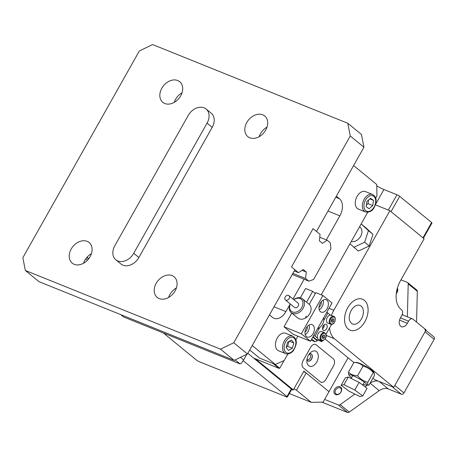 <?xml version="1.0" encoding="UTF-8"?>
<svg xmlns="http://www.w3.org/2000/svg" width="457" height="457" viewBox="0 0 457 457"><rect width="100%" height="100%" fill="white"/><g stroke="black" fill="none" stroke-linecap="round" stroke-linejoin="round"><path stroke-width="0.69" d="M316.524 351.667A8.112 5.238 -68 0 1 316.747 362.07A8.112 5.238 -68 0 1 308.646 365.646A8.112 5.238 -68 0 1 306.858 361.007A8.112 5.238 -68 0 1 310.092 352.987A8.112 5.238 -68 0 1 316.524 351.667M306.961 359.528A3.89 2.514 112 0 0 307.71 360.802A3.89 2.514 112 0 0 308.138 361.059A3.89 2.514 112 0 0 311.771 358.745A3.89 2.514 112 0 0 311.485 354.101A3.89 2.514 112 0 0 311.051 353.844A3.89 2.514 112 0 0 309.138 354.129M311.326 354.038A3.89 2.514 -68 0 1 311.64 358.619A3.89 2.514 -68 0 1 308.064 361.024A3.89 2.514 -68 0 0 311.64 358.619A3.89 2.514 -68 0 0 311.326 354.038A3.89 2.514 -68 0 0 310.971 353.815A3.89 2.514 -68 0 1 311.326 354.038M316.21 344.835A5.558 3.587 112 0 0 315.587 344.464A5.558 3.587 112 0 0 310.657 347.28L303.105 360.682A5.558 3.587 112 0 0 303.265 367.805L320.368 381.829A5.558 3.587 112 0 0 320.991 382.195A5.558 3.587 112 0 0 325.921 379.379L333.467 365.977A5.558 3.587 112 0 0 333.313 358.854L316.21 344.835L333.313 358.854A5.558 3.587 -68 0 1 333.467 365.977L325.921 379.379A5.558 3.587 -68 0 1 320.991 382.195A5.558 3.587 -68 0 1 320.368 381.829L303.265 367.805A5.558 3.587 -68 0 1 303.105 360.682L310.657 347.28A5.558 3.587 -68 0 1 315.587 344.464A5.558 3.587 -68 0 1 316.21 344.835M400.429 317.872L408.581 321.162A4.444 2.873 -68 0 1 408.992 320.523A4.444 2.873 -68 0 1 412.522 318.906A4.444 2.873 -68 0 1 413.019 319.203L426.107 329.925L393.745 387.359L334.438 338.751A22.227 14.356 -68 0 1 329.594 327.852M347.766 307.698A16.675 10.768 112 0 0 350.085 330.171A16.675 10.768 112 0 0 364.875 321.717A16.675 10.768 112 0 0 362.555 299.244A16.675 10.768 112 0 0 347.766 307.698M375.408 204.639L383.937 189.501L396.967 194.756L388.336 210.071L375.346 204.833L389.912 210.706L424.125 238.754L400.395 280.866A22.227 14.356 112 0 0 401.012 309.36L401.612 309.852A4.444 2.873 -68 0 1 401.737 315.553L400.526 317.695A6.666 4.307 -68 0 0 401.457 326.686A6.666 4.307 -68 0 0 407.37 323.305L408.581 321.162M393.745 387.359L374.854 379.744L372.912 378.15M353.878 362.55L325.081 338.945M331.434 315.484A22.227 14.356 -68 0 1 333.816 310.257L389.912 210.706M397.333 288.19A4.559 3.41 129.3 0 1 397.127 292.4A4.559 3.41 129.3 0 1 396.265 293.565M396.282 293.44A3.667 2.742 -50.7 0 0 396.956 292.52A3.667 2.742 -50.7 0 0 397.087 289.081M402.406 313.885A4.559 3.41 129.3 0 1 402.731 314.959M334.581 389.347A4.559 3.41 129.3 0 1 340.019 386.725A4.559 3.41 129.3 0 1 341.036 391.946A4.559 3.41 129.3 0 1 335.598 394.574A4.559 3.41 129.3 0 1 334.581 389.347M340.859 392.066A3.667 2.742 -50.7 0 0 340.591 388.182A3.667 2.742 -50.7 0 0 335.667 389.975A3.667 2.742 -50.7 0 0 335.941 393.86A3.667 2.742 -50.7 0 0 340.859 392.066M324.624 399.429L338.351 404.959A2.222 1.662 -50.7 0 0 340.162 404.622L354.883 394.065M365.046 386.776L367.319 385.148M370.09 383.16A11.117 8.317 129.3 0 1 379.139 381.469L392.169 386.725L401.292 394.202A2.222 1.662 129.3 0 0 403.948 392.923L434.15 339.323L425.027 331.839A2.222 1.662 -50.7 0 0 424.861 329.486M403.948 392.923L394.819 385.445L425.027 331.839M407.358 316.827L408.215 283.848A2.222 1.662 -50.7 0 0 407.718 282.637A2.222 1.662 -50.7 0 0 407.387 282.437L400.966 279.85M407.718 282.637L416.841 290.115A2.222 1.662 129.3 0 1 417.338 291.326L408.215 283.848M416.544 322.088L417.338 291.326M425.878 330.325L433.984 336.963A2.222 1.662 129.3 0 1 434.15 339.323M340.162 404.622L349.285 412.1L379.19 390.655A11.117 8.317 129.3 0 1 388.261 388.947L401.292 394.202M349.285 412.1A2.222 1.662 129.3 0 1 347.474 412.443L338.351 404.959M321.877 402.12L347.474 412.443M423.348 238.274A2.222 0.337 -150.6 0 0 422.988 237.817L391.049 211.642L399.681 196.327A2.222 0.337 29.4 0 0 396.967 194.756M383.937 189.501A11.117 1.679 29.4 0 1 376.745 185.919M422.988 237.817L431.614 222.502L399.681 196.327M431.614 222.502A2.222 0.337 29.4 0 1 431.979 222.959L423.411 238.166M293.954 388.764L296.467 390.221L311.291 402.371L289.327 393.517M296.467 390.221L306.173 372.992L328.989 391.689L323.128 402.091L311.291 402.371M306.173 372.992L303.659 371.535M163.44 333.027L196.476 360.105A2.222 0.337 29.4 0 0 199.189 361.67L286.539 396.899A2.222 0.337 29.4 0 0 287.339 397.053A2.222 0.337 29.4 0 0 286.973 396.596L243.147 360.676M287.339 397.053L291.652 389.393A2.222 0.337 -150.6 0 0 291.286 388.941L247.82 353.307M359.556 226.781L360.007 227.152A8.672 6.489 129.3 0 1 361.83 230.351A8.672 6.489 129.3 0 1 358.991 238.583A8.672 6.489 129.3 0 1 351.21 241.593M351.467 323.322A10.003 6.461 112 0 0 352.581 323.984A10.003 6.461 112 0 0 361.91 318.038A10.003 6.461 112 0 0 361.173 306.093A10.003 6.461 112 0 0 360.059 305.43A10.003 6.461 112 0 0 350.73 311.377A10.003 6.461 112 0 0 351.467 323.322M364.412 300.346A16.675 10.768 112 0 0 362.555 299.244A16.675 10.768 112 0 0 347 309.161A16.675 10.768 112 0 0 348.228 329.063A16.675 10.768 112 0 0 350.085 330.171A16.675 10.768 112 0 0 365.634 320.254A16.675 10.768 112 0 0 364.412 300.346M307.018 359.145A2.776 1.794 112 0 0 307.304 359.465A2.776 1.794 112 0 0 307.612 359.648A2.776 1.794 112 0 0 310.075 358.237A2.776 1.794 112 0 0 310 354.678A2.776 1.794 112 0 0 309.692 354.495A2.776 1.794 112 0 0 308.915 354.443M291.566 389.547L292.566 389.952L253.789 358.168L278.97 368.325L273.195 363.589M274.851 364.258L279.73 368.256L284.048 360.59M255.446 358.836L293.325 389.884L303.894 371.124L328.989 391.689L348.08 357.797M292.566 389.952L293.325 389.884M278.97 368.325L279.73 368.256M349.965 243.804L358.339 251.059L369.193 245.963L372.981 234.344L365.92 227.832L361.356 224.09L360.967 224.273M353.781 247.323L364.635 242.221L369.193 245.963M364.635 242.221L368.422 230.608L372.981 234.344M368.422 230.608L361.356 224.09M349.142 391.238L359.962 396.562L362.784 395.956L367.097 388.296L359.105 382.366L348.285 377.048L345.463 377.653L341.151 385.308L349.142 391.238M362.784 395.956L354.786 390.027L359.105 382.366M354.786 390.027L343.972 384.703L348.285 377.048M343.972 384.703L341.151 385.308M374.254 372.981L373.752 372.169A10.283 1.554 -150.6 0 0 372.192 370.593A10.283 1.554 -150.6 0 0 363.686 365.229A10.283 1.554 -150.6 0 0 356.477 362.435L353.952 362.424C357.603 362.515 360.63 363.738 363.035 366.086C367.074 367.125 370.49 369.296 373.283 372.592L374.254 372.981L374.443 375.437L368.97 385.148L366.44 385.137A10.283 1.554 -150.6 0 0 365.286 382.846A10.283 1.554 -150.6 0 0 354.466 376.339A10.283 1.554 -150.6 0 0 349.165 375.403A10.283 1.554 -150.6 0 0 350.73 376.974A10.283 1.554 -150.6 0 0 351.616 377.671M368.97 385.148C367.948 385.325 367.565 384.377 367.811 382.309C363.772 381.264 360.356 379.099 357.563 375.803C353.895 375.7 350.862 374.477 348.474 372.135L348.662 374.591L349.165 375.403M367.811 382.309L373.283 372.592M357.563 375.803L363.035 366.086M348.474 372.135L353.952 362.424M363.235 384.217A10.283 1.554 -150.6 0 0 366.44 385.137M175.088 290.909A13.339 9.98 129.3 0 1 157.191 297.416A13.339 9.98 129.3 0 1 156.197 283.294A13.339 9.98 129.3 0 1 174.1 276.788A13.339 9.98 129.3 0 1 175.088 290.909M168.576 297.484A13.339 9.98 129.3 0 1 169.884 294.514A13.339 9.98 129.3 0 1 176.396 287.939M90.098 256.64A13.339 9.98 129.3 0 1 72.195 263.146A13.339 9.98 129.3 0 1 71.206 249.019A13.339 9.98 129.3 0 1 89.104 242.513A13.339 9.98 129.3 0 1 90.098 256.64M83.585 263.209A13.339 9.98 129.3 0 1 84.893 260.239A13.339 9.98 129.3 0 1 91.406 253.664M246.809 122.482A13.339 9.98 -50.7 0 0 247.803 136.609A13.339 9.98 -50.7 0 0 265.7 130.102A13.339 9.98 -50.7 0 0 264.712 115.975A13.339 9.98 -50.7 0 0 246.809 122.482M267.008 127.126A13.339 9.98 -50.7 0 0 260.496 133.701A13.339 9.98 -50.7 0 0 259.188 136.672M161.818 88.212A13.339 9.98 -50.7 0 0 162.806 102.334A13.339 9.98 -50.7 0 0 180.709 95.827A13.339 9.98 -50.7 0 0 179.721 81.706A13.339 9.98 -50.7 0 0 161.818 88.212M182.017 92.857A13.339 9.98 -50.7 0 0 175.505 99.432A13.339 9.98 -50.7 0 0 174.197 102.402M25.324 270.458L39.011 281.678L234.178 360.379L220.491 349.159L233.756 342.761L350.256 136.003L347.783 123.259L152.615 44.558L139.351 50.961L22.85 257.714L25.324 270.458L220.491 349.159M233.756 342.761L247.443 353.975L294.908 269.744L291.486 266.939L313.056 228.654L291.486 266.939L298.472 272.669L294.222 270.955M247.443 353.975L234.178 360.379M115.827 259.805L120.962 264.015A13.339 9.98 -50.7 0 0 138.859 257.508L212.214 127.326A13.339 9.98 -50.7 0 0 211.225 113.205L206.09 108.995A13.339 9.98 -50.7 0 0 188.193 115.507L114.838 245.683A13.339 9.98 -50.7 0 0 115.827 259.805A13.339 9.98 -50.7 0 0 133.73 253.298L207.078 123.122A13.339 9.98 -50.7 0 0 206.09 108.995M347.783 123.259L361.464 134.478L363.943 147.223L350.256 136.003M319.757 237.217L327.149 240.199L322.436 243.341L319.386 240.839L320.049 234.378L313.056 228.654L316.478 231.453L363.943 147.223M327.149 240.199L330.382 242.85L330.885 248.797L313.576 279.513L308.806 281.135L305.573 278.49L306.264 272.046L303.208 269.544L298.472 272.669M292.246 274.463L308.806 281.135M292.863 273.366L305.573 278.49M302.014 270.333L306.264 272.046M265.94 127.789L266.665 128.08M249.688 349.993L259.576 358.099L275.314 364.446L284.191 360.527L287.893 353.964M375.66 198.195L376.962 195.887L376.717 184.491L353.615 165.554M336.352 196.184L339.5 198.761A13.339 8.614 -68 0 1 339.865 215.858L326.338 239.874M304.145 279.256L293.023 298.998M289.955 304.436L285.933 311.577A13.339 8.614 -68 0 1 274.103 318.34A13.339 8.614 -68 0 1 272.618 317.455L269.476 314.879M252.213 345.509L275.314 364.446M295.839 339.865L297.901 336.198M321.22 294.816L367.714 212.299M87.464 260.176L85.796 258.811M89.058 258.262L88.595 258.485L87.047 257.217M86.641 257.697L88.595 258.485M240.456 357.345L243.638 359.956L241.37 363.275L240.045 363.921L123.573 316.952L120.745 314.639M243.638 359.956L246.843 354.266M240.045 363.921L235.149 359.91M326.829 312.217L327.863 313.068M312.788 337.129L317.227 340.762L315.107 341.785L311.08 340.162M317.661 339.991L317.227 340.762M315.107 341.785L311.725 339.014M322.91 295.496L301.334 333.787L310.457 341.265L332.033 302.974L322.91 295.496L315.827 292.64L309.218 304.368A8.894 6.655 129.3 0 1 309.76 313.691A8.894 6.655 129.3 0 1 297.827 318.026L291.218 312.611A8.894 6.655 129.3 0 1 290.206 303.876M306.293 316.09A8.894 6.655 -50.7 0 0 305.419 318.072M320.46 311.68A6.666 4.307 112 0 0 321.202 312.12A6.666 4.307 112 0 0 327.423 308.155A6.666 4.307 112 0 0 326.932 300.192A6.666 4.307 112 0 0 326.189 299.752A6.666 4.307 112 0 0 319.969 303.716A6.666 4.307 112 0 0 320.46 311.68M319.243 309.72A6.666 4.307 112 0 0 323.116 300.118M319.015 307.19A3.782 2.439 112 0 0 321.191 301.786M306.436 336.569A6.666 4.307 112 0 0 307.178 337.009A6.666 4.307 112 0 0 313.399 333.044A6.666 4.307 112 0 0 312.908 325.081A6.666 4.307 112 0 0 312.165 324.636A6.666 4.307 112 0 0 305.944 328.606A6.666 4.307 112 0 0 306.436 336.569M305.219 334.61A6.666 4.307 112 0 0 309.092 325.007M304.99 332.073A3.782 2.439 112 0 0 307.167 326.675M306.578 302.203L312.679 291.372L305.596 288.516L300.352 297.815M312.679 291.372L315.324 293.537M311.805 299.781A3.782 2.439 112 0 0 311.286 300.695M291.766 313.056L284.02 326.801L293.148 334.284L310.457 341.265M301.334 333.787L284.02 326.801M317.398 328.949A8.894 6.655 -50.7 0 0 322.733 323.807A8.894 6.655 -50.7 0 0 323.699 317.769M290.315 303.968A7.78 5.821 -50.7 0 0 293.023 312.137A7.78 5.821 -50.7 0 0 301.963 307.173A7.78 5.821 -50.7 0 0 301.414 299.415A7.78 5.821 -50.7 0 0 293.84 299.666M293.731 299.575A8.894 6.655 129.3 0 1 302.494 298.855A8.894 6.655 129.3 0 1 303.345 307.915A8.894 6.655 129.3 0 1 291.218 312.611M289.19 298.467A2.776 2.079 -50.7 0 0 288.921 295.639A2.776 2.079 -50.7 0 0 285.134 297.101A2.776 2.079 -50.7 0 0 285.402 299.935A2.776 2.079 -50.7 0 0 289.19 298.467M285.402 299.935L294.525 307.412A2.776 2.079 -50.7 0 0 298.312 305.944A2.776 2.079 -50.7 0 0 298.044 303.117L288.921 295.639M372.552 194.459L365.469 191.603A9.448 6.101 112 0 0 356.831 196.87A9.448 6.101 112 0 0 358.402 209.123L365.486 211.979A9.448 6.101 -68 0 1 363.915 199.726A9.448 6.101 -68 0 1 372.552 194.459C377.819 197.967 376.117 202.337 374.512 206.81C372.723 210.848 369.719 212.568 365.486 211.979M369.13 208.746L372.769 205.564L373.449 200.349L370.484 198.321L366.845 201.508L366.166 206.724L369.13 208.746M366.371 205.124L368.051 203.656L372.769 205.564M369.833 198.892L373.449 200.349M368.051 203.656L368.519 200.046M292.726 336.124L285.648 333.267A9.448 6.101 112 0 0 278.033 336.838A9.448 6.101 112 0 0 278.581 350.793L285.659 353.649A9.448 6.101 -68 0 1 285.117 339.694A9.448 6.101 -68 0 1 292.726 336.124C298.472 339.957 296.187 345.543 293.697 350.108C292.868 351.936 288.207 355.163 285.659 353.649M288.51 350.439L292.349 348.211L293.817 342.978L291.452 339.968L287.613 342.19L286.145 347.429L288.51 350.439M286.231 347.12L287.624 346.309L292.349 348.211M289.361 341.179L293.817 342.978M287.624 346.309L289.013 341.385M326.481 324.504A3.336 2.154 112 0 0 326.109 324.281A3.336 2.154 112 0 0 322.996 326.264A3.336 2.154 112 0 0 323.242 330.245A3.336 2.154 112 0 0 323.613 330.468A3.336 2.154 112 0 0 326.726 328.486A3.336 2.154 112 0 0 326.481 324.504M326.629 312.565L327.915 313.085L330.491 315.199M331.531 324.419L325.978 334.273M322.362 340.694L321.814 341.665L319.454 339.734M313.005 336.746L316.301 339.448L321.814 341.665M317.546 338.169L314.97 336.061L319.843 327.406M313.685 335.541L314.97 336.061M323.819 320.351L327.915 313.085M323.35 325.652A6.112 3.947 -68 0 1 322.579 327.566M324.196 324.721A3.336 2.154 -68 0 1 322.539 328.823M323.025 335.512A1.668 1.08 -68 0 1 323.008 335.969A1.668 1.08 -68 0 1 322.231 337.437A1.668 1.08 -68 0 1 322.196 337.466L322.876 336.889L324.453 337.523L323.162 338.614L322.139 337.872L322.402 336.038L323.687 334.947L324.71 335.689L324.453 337.523M317.455 337.906A4.222 2.731 -68 0 1 318.42 333.239A4.222 2.731 -68 0 1 321.859 331.593L324.613 332.707A4.222 2.731 -68 0 0 321.174 334.353A4.222 2.731 -68 0 0 320.208 339.02A4.222 2.731 -68 0 0 321.454 340.539L318.7 339.431A4.222 2.731 -68 0 1 317.455 337.906M323.082 335.461L322.876 336.889M323.425 335.17L324.71 335.689M333.781 316.433C334.335 316.398 334.844 317.181 335.318 318.78L334.992 321.237C334.233 323.105 333.124 324.162 331.668 324.407L327.869 323.156A4.222 2.731 -68 0 1 326.692 318.877A4.222 2.731 -68 0 1 330.125 315.204A4.222 2.731 -68 0 1 331.028 315.324L333.781 316.433A4.222 2.731 -68 0 0 332.879 316.313A4.222 2.731 -68 0 0 329.446 319.986A4.222 2.731 -68 0 0 330.622 324.27A4.222 2.731 -68 0 0 331.525 324.384M332.193 319.237A1.668 1.08 -68 0 1 332.165 319.757L332.011 320.677L331.354 321.202A1.668 1.08 -68 0 0 331.365 321.197A1.668 1.08 -68 0 0 332.165 319.757L332.262 319.18M331.599 319.706L332.902 318.672L333.896 319.472L333.587 321.311L332.285 322.351L331.291 321.545L331.599 319.706M332.57 318.935L333.896 319.472M332.011 320.677L333.587 321.311M326.178 335.415L334.438 338.751M333.816 310.257L329.023 308.321M399.538 320.146L407.37 323.305M370.073 383.183L379.19 390.655M379.139 381.469L388.261 388.947M291.286 388.941L286.973 396.596M335.752 197.253L339.5 198.761M339.865 215.858L327.972 211.06M274.034 306.778L285.933 311.577M207.078 123.122L212.214 127.326M133.73 253.298L138.859 257.508M374.312 206.615A8.335 5.387 112 0 0 373.598 196.167A8.335 5.387 112 0 0 365.303 200.457A8.335 5.387 112 0 0 366.017 210.906A8.335 5.387 112 0 0 374.312 206.615M293.577 349.782A8.335 5.387 112 0 0 294.639 338.654A8.335 5.387 112 0 0 286.385 340.625A8.335 5.387 112 0 0 285.322 351.747A8.335 5.387 112 0 0 293.577 349.782M325.875 334.701A3.667 2.371 112 0 0 322.585 333.947A3.667 2.371 112 0 0 320.974 338.86A3.667 2.371 112 0 0 324.264 339.614A3.667 2.371 112 0 0 325.875 334.701M332.005 324.013A3.667 2.371 112 0 0 335.118 320.248A3.667 2.371 112 0 0 333.182 317.004A3.667 2.371 112 0 0 330.074 320.768A3.667 2.371 112 0 0 332.005 324.013M412.522 318.906L402.137 314.719M352.775 375.608L351.17 378.465M364.4 382.155L362.755 385.074M309.218 304.368L302.494 298.855M321.454 340.539C322.351 342.025 327.48 337.843 326.012 334.381L324.613 332.707"/></g></svg>
